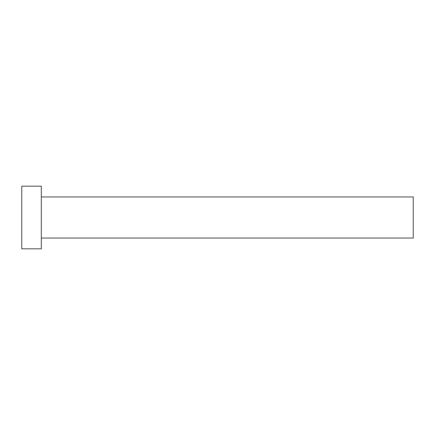 <?xml version="1.0" encoding="UTF-8"?>
<svg xmlns="http://www.w3.org/2000/svg" width="435" height="435" viewBox="0 0 435 435"><rect width="100%" height="100%" fill="white"/><g stroke="black" fill="none" stroke-linecap="round" stroke-linejoin="round"><path stroke-width="0.65" d="M41.325 196.946L413.25 196.946L413.25 238.054L41.325 238.054M41.325 217.5L41.325 248.82L21.75 248.82L21.75 186.18L41.325 186.18L41.325 217.5"/></g></svg>
